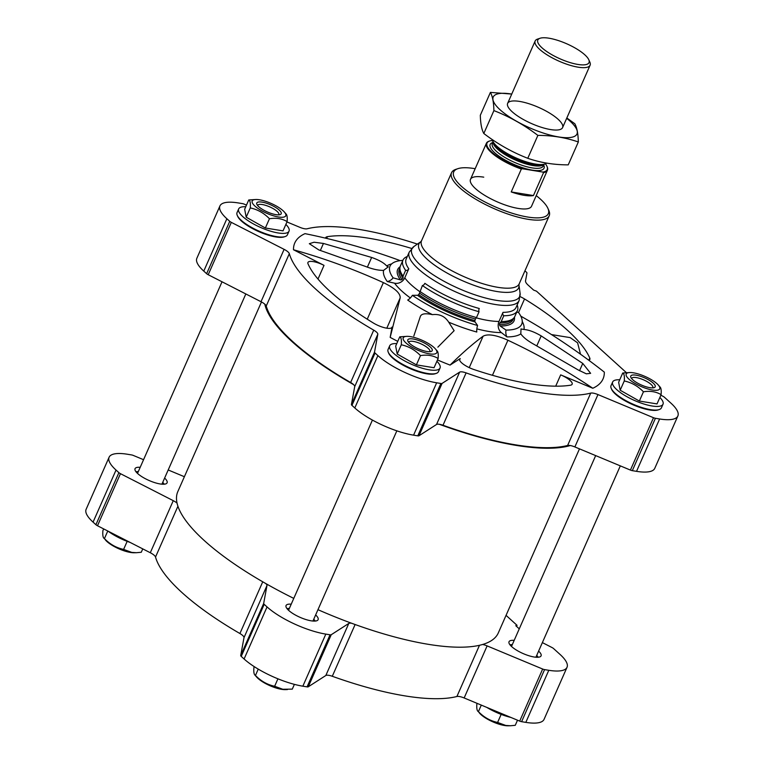 <?xml version="1.0" encoding="UTF-8"?>
<svg xmlns="http://www.w3.org/2000/svg" width="764" height="764" viewBox="0 0 764 764"><rect width="100%" height="100%" fill="white"/><g stroke="black" fill="none" stroke-linecap="round" stroke-linejoin="round"><path stroke-width="1.15" d="M109.099 457.235L86.131 509.301A45.869 13.485 23.8 0 0 93.065 522.127L95.92 524.715A3.333 0.984 23.8 0 0 97.496 525.756L150.298 552.735L173.266 500.668L120.464 473.68A3.333 0.984 23.8 0 1 118.888 472.649L116.032 470.061A45.869 13.485 23.8 0 1 109.099 457.235A45.869 13.485 23.8 0 1 127.34 454.236L131.551 454.924A3.333 0.984 23.8 0 1 133.461 455.497L143.556 459.699M150.298 552.735A8.337 2.454 23.8 0 1 155.522 557.042A173.963 51.15 23.8 0 0 239.915 633.528A8.337 2.454 23.8 0 1 243.993 637.654L240.708 655.531A3.333 0.984 23.8 0 0 241.233 656.4L244.088 658.988A45.869 13.485 23.8 0 0 302.85 686.187L307.071 686.865A3.333 0.984 23.8 0 0 308.264 686.798L325.817 675.51A8.337 2.454 23.8 0 1 332.292 676.274A173.963 51.15 23.8 0 0 456.901 696.501A8.337 2.454 23.8 0 1 464.149 697.962L519.692 721.111A3.333 0.984 23.8 0 0 521.602 721.684L525.823 722.372A45.869 13.485 23.8 0 0 544.054 719.373L567.022 667.297A45.869 13.485 23.8 0 0 560.088 654.471L553.566 648.56A3.333 0.984 23.8 0 0 551.99 647.528L542.364 642.6M291.227 604.171A17.515 5.147 23.8 0 0 286.061 605.537A17.515 5.147 23.8 0 0 293.615 613.998A17.515 5.147 23.8 0 0 311.149 620.817A17.515 5.147 23.8 0 0 318.111 619.671A17.515 5.147 23.8 0 0 315.647 614.934M140.204 467.31A17.515 5.147 23.8 0 0 135.047 468.676A17.515 5.147 23.8 0 0 142.591 477.137A17.515 5.147 23.8 0 0 160.125 483.956A17.515 5.147 23.8 0 0 167.096 482.81A17.515 5.147 23.8 0 0 164.623 478.073M514.191 640.356A17.515 5.147 23.8 0 0 509.034 641.722A17.515 5.147 23.8 0 0 516.579 650.183A17.515 5.147 23.8 0 0 534.112 657.002A17.515 5.147 23.8 0 0 541.074 655.856A17.515 5.147 23.8 0 0 538.61 651.119M293.777 598.393A175.128 51.494 -156.2 0 1 265.796 583.553A175.128 51.494 -156.2 0 1 177.047 503.123A175.128 51.494 -156.2 0 1 177.821 491.596L261.469 301.952M579.484 448.86L498.3 632.936A175.128 51.494 -156.2 0 1 482.581 644.491A175.128 51.494 -156.2 0 1 351.545 623.223A175.128 51.494 -156.2 0 1 317.958 609.682M492.446 375.296L507.907 340.238C537.474 354.124 565.771 370.129 592.797 388.255A168.462 49.536 23.8 0 0 604.324 372.135C578.768 351.975 551.942 333.897 523.856 317.919L520.752 316.076M588.824 360.255A13.341 3.925 23.8 0 0 589.875 359.414A13.341 3.925 23.8 0 0 589.789 358.087A155.111 45.611 23.8 0 0 524.534 298.953A13.341 3.925 23.8 0 0 520.15 296.633M580.497 354.181L577.613 342.845L570.154 337.612L551.455 334.575M520.809 333.878C523.283 337.44 527.953 341.088 534.829 344.803L578.128 369.91L586.313 373.825L590.629 373.338L582.76 363.435L541.189 335.902C534.485 331.977 528.736 329.838 523.942 329.494L521 328.931L520.809 333.878A76.266 22.423 -156.2 0 1 506.952 336.924A573.754 457.302 -90.2 0 0 501.375 332.598A8.337 6.647 -90.2 0 1 499.007 321.434L503.008 312.352A2.502 1.996 -90.2 0 0 503.791 315.761A62.543 18.393 -156.2 0 0 517.39 310.661L514.821 316.487A62.543 18.393 -156.2 0 1 513.408 318.426A62.543 18.393 -156.2 0 1 501.222 321.577L503.791 315.761M284.103 249.351A8.337 2.454 23.8 0 1 289.327 253.658A173.963 51.15 23.8 0 0 373.73 330.143A8.337 2.454 23.8 0 1 377.808 334.26L374.513 352.147A3.333 0.984 23.8 0 0 375.038 353.016L377.893 355.604A45.869 13.485 23.8 0 0 436.664 382.793L440.876 383.48A3.333 0.984 23.8 0 0 442.079 383.404L459.632 372.125A8.337 2.454 23.8 0 1 466.107 372.889L443.005 425.252A8.337 2.454 23.8 0 0 439.29 424.278A8.337 2.454 23.8 0 0 436.531 424.488L418.978 435.767A3.333 0.984 23.8 0 1 417.784 435.843L413.572 435.155A45.869 13.485 23.8 0 1 354.802 407.966L351.946 405.378A3.333 0.984 23.8 0 1 351.421 404.509L354.706 386.632A8.337 2.454 23.8 0 0 353.551 384.598A8.337 2.454 23.8 0 0 350.628 382.506A173.963 51.15 23.8 0 1 266.235 306.02A8.337 2.454 23.8 0 0 264.793 304.167A8.337 2.454 23.8 0 0 261.011 301.713L208.209 274.725A3.333 0.984 23.8 0 1 206.633 273.693L203.778 271.105A45.869 13.485 23.8 0 1 196.854 258.28L219.946 205.917A45.869 13.485 23.8 0 0 226.87 218.743L229.735 221.331A3.333 0.984 23.8 0 0 231.311 222.362L284.103 249.351L261.011 301.713M507.907 340.238C496.084 334.976 487.804 333.629 483.087 336.217C472.973 343.666 461.962 353.293 450.063 365.096L460.214 358.564A13.341 3.925 23.8 0 0 459.689 359.156A13.341 3.925 23.8 0 0 474.062 369.585A155.111 45.611 23.8 0 0 570.402 385.218A13.341 3.925 23.8 0 0 572.16 384.216A13.341 3.925 23.8 0 0 560.681 374.876L592.797 388.255M422.387 285.526A62.543 18.393 23.8 0 0 479.057 311.741A2.502 1.07 105.5 0 1 479.267 308.503A60.041 17.658 23.8 0 1 424.86 283.329A2.502 1.318 124.8 0 1 422.387 285.526L419.551 293.109A3.333 1.757 124.8 0 1 418.634 294.57A1.671 0.879 124.8 0 1 417.44 295.296L412.388 295.315A71.959 21.163 23.8 0 0 477.586 325.483A8.337 3.553 105.5 0 0 476.793 332.034A76.266 22.423 -156.2 0 1 448.697 322.169L454.131 330.688L437.877 347.142M412.388 295.315A8.337 4.403 124.8 0 1 407.699 300.061A76.266 22.423 -156.2 0 0 432.424 314.644C425.605 313.097 421.594 313.651 420.391 316.296L413.821 336.017M407.308 256.484A62.543 18.393 23.8 0 0 402.934 260.18A62.543 18.393 23.8 0 0 405.636 270.341A2.502 2.139 144.3 0 0 408.788 268.756L404.777 277.838A8.337 7.134 144.3 0 1 394.587 283.196A573.754 490.774 144.3 0 0 387.272 281.553A76.266 22.423 -156.2 0 1 383.585 270.38C378.591 270.494 372.488 269.157 365.278 266.359L318.817 249.923L309.324 243.697L314.08 242.226L323.449 243.449L371.648 257.449C379.02 260.037 384.034 262.892 386.708 265.996A76.266 22.423 -156.2 0 1 391.655 263.905M522.251 321.501A76.266 22.423 -156.2 0 1 523.942 329.494M399.324 260.304C368.592 249.054 337.153 240.173 305.008 233.641A168.462 49.536 23.8 0 0 293.491 249.761C324.156 258.337 354.114 269.281 383.375 282.613C394.797 288.114 400.393 293.195 400.183 297.855L390.165 337.382A168.462 49.536 23.8 0 0 397.757 341.374M437.476 359.959A168.462 49.536 23.8 0 0 450.063 365.096M246.486 205.086L244.308 204.179A3.333 0.984 23.8 0 0 242.398 203.606L238.177 202.918A45.869 13.485 23.8 0 0 219.946 205.917M443.005 425.252A173.963 51.15 23.8 0 0 567.614 445.469A8.337 2.454 23.8 0 1 570.326 445.536A175.128 51.494 -156.2 0 1 439.29 424.278M466.107 372.889A173.963 51.15 23.8 0 0 590.715 393.107L567.614 445.469M660.86 395.198L662.837 396.21A3.333 0.984 23.8 0 1 664.413 397.242L670.935 403.153A45.869 13.485 23.8 0 1 677.869 415.979A45.869 13.485 23.8 0 1 659.628 418.978L655.416 418.29A3.333 0.984 23.8 0 1 653.506 417.717L597.964 394.577A8.337 2.454 23.8 0 0 590.715 393.107M597.964 394.577L574.872 446.94A8.337 2.454 23.8 0 0 570.326 445.536M574.872 446.94L630.415 470.08A3.333 0.984 23.8 0 0 632.315 470.662L636.536 471.34A45.869 13.485 23.8 0 0 654.767 468.342L677.869 415.979M626.375 372.631L536.471 291.16L533.635 290.1L528.163 285.144A16.674 4.909 23.8 0 1 525.536 280.808L526.959 273.073A3.333 0.984 23.8 0 0 526.434 272.204L524.925 270.838M417.392 244.098A173.963 51.15 23.8 0 0 307.099 228.789A8.337 2.454 23.8 0 1 299.851 227.319L286.958 221.952M396.783 343.59A27.523 8.089 23.8 0 0 389.678 345.805L388.074 349.454A27.523 8.089 23.8 0 0 388.293 352.271L388.723 353.245A26.683 7.85 23.8 0 0 426.742 373.797A26.683 7.85 23.8 0 0 435.193 373.739L436.206 373.405A27.523 8.089 23.8 0 0 438.431 371.667L440.045 368.019A27.523 8.089 23.8 0 0 436.893 361.276M245.76 206.729A27.523 8.089 23.8 0 0 238.664 208.944L237.05 212.593A27.523 8.089 23.8 0 0 237.27 215.41L237.709 216.384A26.683 7.85 23.8 0 0 275.718 236.935A26.683 7.85 23.8 0 0 284.17 236.878L285.192 236.544A27.523 8.089 23.8 0 0 287.417 234.806L289.021 231.158A27.523 8.089 23.8 0 0 285.87 224.415M619.747 379.775A27.523 8.089 23.8 0 0 612.652 381.99L611.038 385.639A27.523 8.089 23.8 0 0 611.257 388.456L611.687 389.43A26.683 7.85 23.8 0 0 649.706 409.981A26.683 7.85 23.8 0 0 658.157 409.924L659.17 409.59A27.523 8.089 23.8 0 0 661.404 407.852L663.009 404.204A27.523 8.089 23.8 0 0 659.857 397.461M293.491 249.761L324.022 265.366A13.341 3.925 23.8 0 0 307.93 262.482A13.341 3.925 23.8 0 0 308.016 263.809A155.111 45.611 23.8 0 0 373.271 322.952A13.341 3.925 23.8 0 0 391.989 327.298A13.341 3.925 23.8 0 0 392.066 327.04L390.165 337.382M411.653 248.453A155.111 45.611 23.8 0 0 327.412 236.678A13.341 3.925 23.8 0 0 325.655 237.68A13.341 3.925 23.8 0 0 325.55 238.139M475.179 168.71A51.704 15.204 23.8 0 0 457.884 168.672L455.85 169.35A53.375 15.691 23.8 0 0 451.534 172.721A53.375 15.691 23.8 0 0 474.539 198.506A53.375 15.691 23.8 0 0 527.981 219.287A53.375 15.691 23.8 0 0 549.201 215.801A53.375 15.691 23.8 0 0 548.781 210.339L547.912 208.371A51.704 15.204 23.8 0 0 536.223 195.632M457.884 168.672A51.704 15.204 23.8 0 0 469.975 193.015A51.704 15.204 23.8 0 0 527.762 217.043A51.704 15.204 23.8 0 0 547.912 208.371M545.429 163.821A32.89 9.674 -156.2 0 1 546.928 166.246L547.177 166.8A33.358 9.808 -156.2 0 1 547.435 170.21L531.534 206.261A33.358 9.808 -156.2 0 1 497.058 201.772A33.358 9.808 -156.2 0 1 470.49 179.339A33.358 9.808 -156.2 0 1 483.755 177.162M419.818 291.351A62.543 18.393 23.8 0 0 476.488 317.566L475.456 318.98A61.712 18.145 23.8 0 1 419.551 293.109M479.057 311.741L476.488 317.566M417.44 295.296A63.603 18.699 23.8 0 0 475.065 321.959A1.671 0.707 105.5 0 1 474.95 320.622A3.333 1.423 105.5 0 1 475.456 318.98M475.065 321.959L477.586 325.483M432.424 314.644C439.51 313.803 444.925 316.315 448.697 322.169M402.934 260.18L400.365 266.006A62.543 18.393 23.8 0 0 399.887 268.355A62.543 18.393 23.8 0 0 403.067 276.167L403.02 278.125A61.712 18.145 23.8 0 1 399.878 270.418L399.887 268.355A62.161 18.279 23.8 0 0 401.988 279.481A3.333 2.855 144.3 0 0 403.02 278.125M405.636 270.341L403.067 276.167M400.097 266.779A63.603 18.699 23.8 0 0 400.403 279.863A1.671 1.423 144.3 0 0 401.988 279.481M402.848 260.381A71.959 21.163 23.8 0 0 390.853 264.764A71.959 21.163 23.8 0 0 393.116 277.848L400.403 279.863M387.272 281.553A8.337 7.134 144.3 0 0 393.116 277.848M386.708 265.996L388.341 266.817L383.585 270.38M516.779 312.046L518.594 312.543A71.959 21.163 -156.2 0 1 522.156 322.675A71.959 21.163 -156.2 0 1 506.045 330.096A8.337 6.647 -90.2 0 0 506.952 336.924M506.045 330.096L500.219 326.047A1.671 1.327 -90.2 0 1 499.532 324.614A3.333 2.655 -90.2 0 1 499.857 322.943L501.222 321.577M499.532 324.614A62.161 18.279 -156.2 0 0 513.398 318.435L511.89 319.82A61.712 18.145 -156.2 0 1 499.857 322.943M517.18 304.941A62.543 18.393 -156.2 0 1 517.39 310.661M353.551 384.598A175.128 51.494 -156.2 0 1 264.793 304.167M611.257 388.456A27.523 8.089 23.8 0 0 650.46 409.647A27.523 8.089 23.8 0 0 659.17 409.59M612.652 381.99A27.523 8.089 23.8 0 0 624.513 395.284A27.523 8.089 23.8 0 0 652.064 405.999A27.523 8.089 23.8 0 0 663.009 404.204M622.727 373.013L618.649 382.277L620.177 390.232L639.353 401.052L657.011 403.917L661.099 394.654C656.114 391.646 650.231 390.69 643.441 391.789C637.969 386.135 631.58 382.525 624.264 380.969C624.656 376.27 624.15 373.615 622.727 373.013L629.928 372.536A18.346 5.396 23.8 0 0 627.75 372.842A18.346 5.396 23.8 0 0 631.895 381.456A18.346 5.396 23.8 0 0 652.466 390.032A18.346 5.396 23.8 0 0 658.339 385.066A18.346 5.396 23.8 0 0 629.928 372.536M237.27 215.41A27.523 8.089 23.8 0 0 276.472 236.601A27.523 8.089 23.8 0 0 285.192 236.544M238.664 208.944A27.523 8.089 23.8 0 0 250.525 222.238A27.523 8.089 23.8 0 0 278.077 232.953A27.523 8.089 23.8 0 0 289.021 231.158M248.749 199.967L244.661 209.231L246.189 217.186L265.366 228.006L283.024 230.871L287.111 221.608C282.136 218.6 276.243 217.644 269.453 218.743C263.981 213.089 257.592 209.479 250.277 207.923C250.668 203.224 250.162 200.569 248.749 199.967L255.94 199.49A18.346 5.396 23.8 0 0 253.763 199.796A18.346 5.396 23.8 0 0 257.907 208.41A18.346 5.396 23.8 0 0 278.478 216.986A18.346 5.396 23.8 0 0 284.351 212.02A18.346 5.396 23.8 0 0 255.94 199.49M388.293 352.271A27.523 8.089 23.8 0 0 427.496 373.462A27.523 8.089 23.8 0 0 436.206 373.405M389.678 345.805A27.523 8.089 23.8 0 0 401.539 359.099A27.523 8.089 23.8 0 0 429.101 369.814A27.523 8.089 23.8 0 0 440.045 368.019M399.763 336.828L395.676 346.092L397.204 354.047L416.39 364.867L434.047 367.732L438.135 358.469C433.15 355.461 427.267 354.506 420.477 355.604C415.005 349.95 408.606 346.34 401.291 344.784C401.692 340.085 401.186 337.43 399.763 336.828L406.964 336.351A18.346 5.396 23.8 0 0 404.777 336.657A18.346 5.396 23.8 0 0 408.931 345.271A18.346 5.396 23.8 0 0 429.502 353.847A18.346 5.396 23.8 0 0 435.375 348.881A18.346 5.396 23.8 0 0 406.964 336.351M659.571 386.699C660.984 387.291 661.49 389.936 661.099 394.654M639.353 401.052L643.441 391.789M620.177 390.232L624.264 380.969M652.695 387.892A11.536 3.39 23.8 0 0 652.838 387.663A11.536 3.39 23.8 0 0 643.651 379.899A11.536 3.39 23.8 0 0 631.723 378.352A11.536 3.39 23.8 0 0 631.647 378.6M649.877 387.682A13.341 3.925 23.8 0 0 654.108 387.654A13.341 3.925 23.8 0 0 644.558 377.836A13.341 3.925 23.8 0 0 630.873 377.406A13.341 3.925 23.8 0 0 649.877 387.682M436.607 350.514C438.02 351.106 438.526 353.751 438.135 358.469M416.39 364.867L420.477 355.604M397.204 354.047L401.291 344.784M285.583 213.653C286.997 214.245 287.503 216.89 287.111 221.608M265.366 228.006L269.453 218.743M246.189 217.186L250.277 207.923M429.731 351.707A11.536 3.39 23.8 0 0 429.865 351.478A11.536 3.39 23.8 0 0 420.678 343.714A11.536 3.39 23.8 0 0 408.759 342.167A11.536 3.39 23.8 0 0 408.683 342.415M426.914 351.497A13.341 3.925 23.8 0 0 431.135 351.469A13.341 3.925 23.8 0 0 421.594 341.651A13.341 3.925 23.8 0 0 407.909 341.221A13.341 3.925 23.8 0 0 426.914 351.497M278.707 214.846A11.536 3.39 23.8 0 0 278.85 214.617A11.536 3.39 23.8 0 0 269.663 206.853A11.536 3.39 23.8 0 0 257.735 205.306A11.536 3.39 23.8 0 0 257.659 205.554M275.89 214.636A13.341 3.925 23.8 0 0 280.121 214.608A13.341 3.925 23.8 0 0 270.571 204.79A13.341 3.925 23.8 0 0 256.885 204.36A13.341 3.925 23.8 0 0 275.89 214.636M464.149 697.962L487.117 645.895A8.337 2.454 23.8 0 0 482.581 644.491M487.117 645.895L542.66 669.035A3.333 0.984 23.8 0 0 544.57 669.608L548.791 670.295A45.869 13.485 23.8 0 0 567.022 667.297M519.262 628.848L515.795 625.706L517.037 625.315L506.054 615.354M184.382 476.717L168.195 469.965M177.047 503.123A8.337 2.454 23.8 0 0 173.266 500.668M243.993 637.654L266.961 585.577A8.337 2.454 23.8 0 0 265.796 583.553M266.961 585.577L263.675 603.464A3.333 0.984 23.8 0 0 264.191 604.334L267.047 606.922A45.869 13.485 23.8 0 0 325.817 634.11L330.038 634.798A3.333 0.984 23.8 0 0 331.232 634.722L348.785 623.443A8.337 2.454 23.8 0 1 351.545 623.223M516.559 626.394L517.037 625.315M538.181 657.241A16.674 4.909 23.8 0 0 536.71 655.416M512.3 644.654A16.674 4.909 23.8 0 0 509.96 644.797M486.792 707.397A27.523 8.089 23.8 0 0 510.887 717.434M164.193 484.195A16.674 4.909 23.8 0 0 162.722 482.37M138.313 471.608A16.674 4.909 23.8 0 0 135.973 471.751M108.03 531.133A27.523 8.089 23.8 0 0 130.071 542.402M315.217 621.056A16.674 4.909 23.8 0 0 313.746 619.232M289.327 608.469A16.674 4.909 23.8 0 0 286.987 608.612M477.042 703.338L476.889 703.682C476.497 708.39 477.003 711.045 478.417 711.637L479.649 713.27A18.346 5.396 23.8 0 0 504.507 725.504A18.346 5.396 23.8 0 0 508.06 725.8L510.4 725.752L505.739 725.447L497.603 722.448C490.316 720.91 483.927 717.3 478.417 711.637L481.301 705.105M517.514 720.194L515.251 725.313L510.4 725.752M501.155 714.397L497.603 722.448M254.288 666.666L253.925 667.497C253.524 672.205 254.04 674.86 255.453 675.452L254.804 674.946M294.398 684.363L292.287 689.128L282.776 689.262L274.639 686.263C267.352 684.725 260.954 681.116 255.453 675.452L258.242 669.121M277.924 678.814L274.639 686.263M254.832 674.975L256.685 677.085A18.346 5.396 23.8 0 0 281.534 689.319A18.346 5.396 23.8 0 0 285.087 689.615L287.426 689.567M103.665 528.908L102.901 530.636C102.51 535.344 103.016 537.999 104.429 538.591L105.661 540.224A18.346 5.396 23.8 0 0 130.52 552.458A18.346 5.396 23.8 0 0 134.072 552.754L136.412 552.706L131.752 552.401L123.615 549.402C116.329 547.864 109.94 544.255 104.429 538.591L107.772 531.009M142.763 548.886L141.273 552.267L136.412 552.706M127.168 541.351L123.615 549.402M546.928 166.246A32.89 9.674 -156.2 0 1 542.889 172.081L522.375 168.748A32.89 9.674 -156.2 0 1 492.981 153.144A32.89 9.674 -156.2 0 1 489.667 140.987A32.89 9.674 -156.2 0 1 491.309 140.595L492.599 140.805M522.375 168.748L521.344 169.025A33.358 9.808 -156.2 0 1 486.391 143.288A33.358 9.808 -156.2 0 1 489.094 141.178L489.667 140.987M547.435 170.21A33.358 9.808 -156.2 0 1 543.557 172.626L542.889 172.081M543.557 172.626L533.444 195.555L511.231 191.945A33.358 9.808 23.8 0 0 533.444 195.555M521.344 169.025L511.231 191.945M548.944 38.2A27.972 8.223 -156.2 0 1 588.796 59.745A27.972 8.223 -156.2 0 1 560.098 58.847A27.972 8.223 -156.2 0 1 540.081 38.257A27.972 8.223 -156.2 0 1 548.944 38.2M588.796 59.745L589.856 62.151A30.025 8.824 -156.2 0 1 590.094 65.227A30.025 8.824 -156.2 0 1 559.067 61.187A30.025 8.824 -156.2 0 1 535.153 40.989A30.025 8.824 -156.2 0 1 537.589 39.098L540.081 38.257M546.585 163.124A30.025 8.824 -156.2 0 1 544.933 164.002A30.025 8.824 -156.2 0 1 516.33 158.072A30.025 8.824 -156.2 0 1 492.665 140.948A30.025 8.824 -156.2 0 1 492.236 139.554M578.329 141.97L568.235 164.862C553.957 164.881 540.473 162.694 527.771 158.291C512.157 152.217 497.498 143.957 483.813 133.499C481.683 129.613 480.518 123.539 480.308 115.278L490.412 92.387C492.541 96.274 493.706 102.347 493.907 110.608C509.531 116.682 524.18 124.952 537.875 135.4C552.152 135.381 565.637 137.568 578.329 141.97C578.128 133.7 576.963 127.626 574.824 123.739L566.821 117.981M566.678 118.315A45.783 13.465 23.8 0 1 561.043 137.291A45.783 13.465 23.8 0 1 500.134 109.815A45.783 13.465 23.8 0 1 511.746 94.077L490.412 92.387M483.813 133.499L493.907 110.608M527.771 158.291L537.875 135.4M512.176 111.773A30.025 8.824 23.8 0 0 537.235 125.879A30.025 8.824 23.8 0 0 560.155 129.508A30.025 8.824 23.8 0 0 538.668 107.418A30.025 8.824 23.8 0 0 507.879 106.454A30.025 8.824 23.8 0 0 512.176 111.773M518.546 312.533L524.534 298.953M588.834 360.245L589.789 358.087M536.806 345.853L541.189 335.902M476.841 328.873A68.053 20.007 23.8 0 0 498.663 332.541A68.053 20.007 23.8 0 0 501.375 332.598M394.587 283.196A68.053 20.007 23.8 0 0 410.354 297.96M495.244 304.483A60.041 17.658 23.8 0 0 519.109 300.567L520.083 293.271A58.923 17.324 23.8 0 1 496.266 300.319A58.923 17.324 23.8 0 1 433.245 274.839A58.923 17.324 23.8 0 1 413.964 246.466L409.237 252.101A60.041 17.658 23.8 0 0 435.108 281.114A60.041 17.658 23.8 0 0 495.244 304.483M476.278 317.853A60.041 17.658 23.8 0 0 488.196 320.469A60.041 17.658 23.8 0 0 499.007 321.434M519.109 300.567L516.063 307.462A60.041 17.658 -156.2 0 1 503.008 312.352M409.237 252.101L406.19 259.006A60.041 17.658 23.8 0 0 408.788 268.756M404.777 277.838A60.041 17.658 23.8 0 0 419.77 291.647M226.87 218.743L203.778 271.105M229.735 221.331L206.633 273.693M231.311 222.362L208.209 274.725M289.327 253.658L266.235 306.02M373.73 330.143L350.628 382.506M377.808 334.26L354.706 386.632M374.513 352.147L351.421 404.509M375.038 353.016L351.946 405.378M377.893 355.604L354.802 407.966M436.664 382.793L413.572 435.155M440.876 383.48L417.784 435.843M442.079 383.404L418.978 435.767M459.632 372.125L436.531 424.488M653.506 417.717L630.415 470.08M655.416 418.29L632.315 470.662M659.628 418.978L636.536 471.34M518.957 285.001L519.186 283.855A53.375 15.691 23.8 0 1 497.966 287.34A53.375 15.691 23.8 0 1 444.524 266.569A53.375 15.691 23.8 0 1 421.518 240.784L420.83 241.72A54.492 16.025 23.8 0 0 438.66 267.954A54.492 16.025 23.8 0 0 496.934 291.514A54.492 16.025 23.8 0 0 518.957 285.001L520.083 293.271M469.23 367.637L483.087 336.217M459.613 359.939L460.214 358.564M555.695 386.173L560.681 374.876M386.804 328.195L400.183 297.855M391.846 327.536L392.066 327.04M367.245 319.19L383.375 282.613M317.996 279.041L324.022 265.366M418.634 294.57A62.161 18.279 23.8 0 0 474.95 320.622M514.43 317.213A63.603 18.699 -156.2 0 1 500.219 326.047M326.648 238.397L327.412 236.678M579.523 370.76L582.76 363.435M320.383 250.401L323.449 243.449M367.369 267.152L371.648 257.449M93.065 522.127L116.032 470.061M95.92 524.715L118.888 472.649M97.496 525.756L120.464 473.68M155.522 557.042L177.926 506.245M239.915 633.528L262.74 581.796M240.708 655.531L263.675 603.464M241.233 656.4L264.191 604.334M244.088 658.988L267.047 606.922M302.85 686.187L325.817 634.11M307.071 686.865L330.038 634.798M308.264 686.798L331.232 634.722M325.817 675.51L348.785 623.443M332.292 676.274L355.117 624.522M456.901 696.501L479.477 645.303M519.692 721.111L542.66 669.035M521.602 721.684L544.57 669.608M525.823 722.372L548.791 670.295M543.662 164.919A29.443 8.652 -156.2 0 1 513.609 164.26A29.443 8.652 -156.2 0 1 492.847 142.505M544.933 164.002L542.784 164.728A28.258 8.308 -156.2 0 1 515.862 159.141A28.258 8.308 -156.2 0 1 493.582 143.021L492.665 140.948M543.777 164.394A27.771 8.165 -156.2 0 1 515.461 160.039A27.771 8.165 -156.2 0 1 493.162 142.066M543.92 164.346L543.147 166.084A27.771 8.165 -156.2 0 1 514.449 162.35A27.771 8.165 -156.2 0 1 492.331 143.67L493.095 141.932M420.83 241.72L413.964 246.466M519.186 283.855L549.201 215.801M421.518 240.784L451.534 172.721M658.339 385.066L660.211 387.205M435.375 348.881L437.247 351.02M284.351 212.02L286.233 214.159M535.917 657.221L620.311 465.878M511.498 646.459L595.672 455.611M312.953 621.036L396.841 430.839M288.534 610.274L372.421 420.076M161.93 484.175L245.827 293.959M137.51 473.413L222.028 281.792M486.391 143.288L470.49 179.339M535.153 40.989L507.64 103.379M590.094 65.227L562.581 127.607"/></g></svg>
